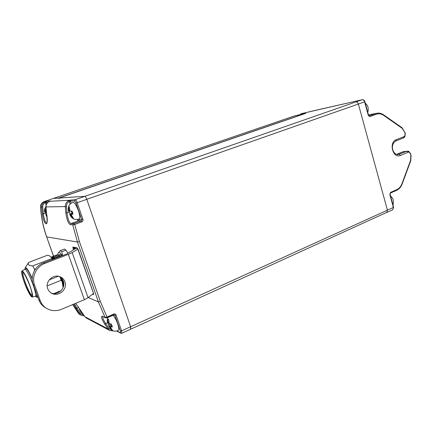 <?xml version="1.0" encoding="UTF-8"?>
<svg xmlns="http://www.w3.org/2000/svg" width="433" height="433" viewBox="0 0 433 433"><rect width="100%" height="100%" fill="white"/><g stroke="black" fill="none" stroke-linecap="round" stroke-linejoin="round"><path stroke-width="0.65" d="M130.571 329.107L130.631 326.742L86.795 199.326C86.102 197.475 85.458 196.479 84.863 196.328L59.083 198.027L305.871 113.3L59.083 198.027M294.451 115.925L305.871 113.3M49.708 201.285L69.545 200.257L69.659 201.291L69.242 201.502L68.549 200.679L69.545 200.257L75.245 199.678L356.002 101.885C357.052 101.804 357.842 102.524 358.362 104.034L387.421 210.162L358.362 104.034C357.842 102.524 357.052 101.804 356.002 101.885L362.242 99.709L304.053 113.045M70.108 203.981L69.242 201.502C67.359 202.639 66.433 204.316 66.466 206.53L67.001 212.96C67.857 219.244 69.21 222.779 71.055 223.558L74.151 223.515L74.725 224.456L79.385 241.511L100.321 301.455L107.021 317.016L113.749 314.055C114.837 313.703 115.616 314.033 116.087 315.045L121.565 330.855L387.421 210.162L386.81 212.462L387.421 210.162L393.37 207.461L389.803 194.357L390.523 192.42L396.763 189.681C399.118 188.588 400.844 186.601 401.954 183.722L410.603 160.318L410.809 155.171L410.489 153.959L408.66 151.323L407.28 151.182L402.988 151.745L396.487 154.397M74.508 303.82L76.836 308.107L78.611 307.354M72.706 304.583L78.443 313.292L79.721 313.968L75.943 308.469L73.653 304.183M75.694 303.327L84.928 316.729L108.088 328.983L104.672 324.019C101.457 318.574 100.727 315.987 102.491 316.263L105.132 317.541L98.383 301.882L77.442 242.015L72.739 224.851L70.438 224.667C68.419 223.791 66.882 219.921 65.827 213.063L65.286 206.59L46.022 206.914L46.683 214.162C48.913 227.233 44.247 226.627 42.353 214.043L43.365 213.945C44.215 219.52 45.357 222.578 46.796 223.119M116.964 330.964L120.401 332.744C120.785 332.842 120.785 332.29 120.406 331.088L121.565 330.855L121.797 333.248L130.826 329.134L130.631 326.742L86.795 199.326L77.15 202.709L82.936 219.396C83.212 220.543 82.817 221.371 81.761 221.88L74.725 224.456L72.739 224.851L73.366 223.726M396.249 139.707L395.838 141.001C389.483 144.806 393.007 155.019 398.106 154.603L406.495 151.355L408.893 151.961L400.449 155.425C392.915 158.976 388.433 142.37 396.249 139.707L404.752 136.346L405.088 133.553L404.763 132.33L402.105 128.271L383.573 115.335C381.24 113.76 378.837 113.392 376.369 114.231L369.901 116.596L368.337 115.519L364.613 101.842L86.795 199.326C86.102 197.475 85.458 196.479 84.863 196.328L53.389 198.433M102.881 316.637C102.383 317.578 103.325 319.9 105.706 323.603L107.611 322.758M48.204 202.124L45.184 202.557L44.599 201.838L46.645 201.166L50.32 200.972L48.956 201.637M43.441 201.93L43.544 201.875C41.877 202.823 40.918 204.241 40.67 206.124L40.648 207.006C41.27 217.306 43.295 227.276 46.721 236.911L77.442 242.015L79.385 241.511M78.828 313.752L81.225 315.305L79.721 313.968L80.581 313.568L83.84 315.235M79.937 314.618L78.985 313.914M53.562 256.092L46.623 236.862C43.203 227.238 41.178 217.285 40.556 207.001L40.67 206.124M82.952 313.957L82.086 313.416L82.665 313.633L81.068 311.089M75.943 308.469L76.836 308.107L80.581 313.568M48.983 201.626C46.975 202.817 45.985 204.582 46.022 206.914L46.001 206.914C45.968 204.587 46.953 202.823 48.967 201.626L50.104 201.129M45.546 202.368L45.47 201.469L43.544 201.875M69.193 212.181L65.827 213.063M104.672 324.019L105.706 323.603L109.094 328.533L112.255 330.374M106.264 317.919L105.132 317.541L107.021 317.016L107.038 317.752M77.48 248.401L76.939 247.844L78.281 249.781L93.431 293.049C93.75 294.088 93.701 294.57 93.284 294.5L93.523 293.477M386.35 212.554L130.826 329.134M370.74 114.447L369.105 114.886M368.532 115.151L368.959 115.167L368.575 115.308M370.605 114.474L376.856 113.251L370.605 114.474M301.552 113.554L303.652 113.137M353.599 101.69L312.843 110.951M395.697 141.034L403.28 138.057L404.898 136.79L404.752 136.346L402.988 138.149M59.094 198.844L58.617 198.06L53.492 198.401L44.301 201.54L294.673 115.849L305.146 113.543M294.559 115.882L53.438 198.411M59.115 276.427C61.123 277.456 62.52 279.025 63.305 281.141C66.103 287.95 58.044 295.928 51.197 292.995M64.901 281.769C67.938 289.109 58.558 297.374 51.679 293.271C49.8 292.237 48.48 290.705 47.722 288.687C44.805 281.634 53.329 273.559 60.149 276.779C62.439 277.775 64.024 279.437 64.901 281.769M34.559 285.103L33.2 284.427C30.018 276.265 35.008 265.927 43.489 262.885L44.929 263.367C36.383 266.43 31.349 276.866 34.559 285.103L40.182 300.562C41.379 303.755 43.381 306.277 46.19 308.139C50.964 311.035 56.046 311.43 61.443 309.319L84.343 299.69L68.344 254.366L72.187 252.585L77.94 249.062M33.2 284.427L38.781 299.755L40.182 300.562M44.929 263.367L68.344 254.366M72.187 252.585L88.056 297.682L93.512 293.417M76.268 248.174L66.72 253.971L43.489 262.885M45.649 307.814L44.74 307.268C41.952 305.422 39.966 302.916 38.781 299.755M88.056 297.682L84.343 299.69M82.086 313.416L79.51 309.747L79.217 308.264M81.014 311.343L80.754 310.623M80.3 309.909L79.959 310.05M46.748 214.86L45.871 214.99L46.142 214.746L45.265 212.408M46.006 206.157C44.415 208.928 44.058 210.995 44.935 212.365L45.303 212.408L44.761 208.457L45.373 208.457L45.573 211.456L45.92 212.419L46.455 212.397M46.239 215.039L46.948 216.836M46.71 214.546L46.142 214.746M45.849 212.219L45.303 212.408M69.713 214.265C70.844 217.312 73.772 220.857 79.271 218.919C80.197 218.026 79.916 215.288 78.433 210.703C76.441 205.426 74.671 202.655 73.123 202.379C67.635 203.997 67.884 209.475 68.658 211.244L69.172 211.309L68.555 206.763L69.361 206.752L69.984 211.315L71.997 211.017L73.063 214.07L71.039 214.351L73.388 218.286L72.565 218.248L70.227 214.335L69.713 214.265L69.957 213.999L68.966 211.304M72.744 213.431L70.227 214.335M71.358 211.163L72.084 213.242L72.668 213.252M72.084 213.242L69.957 213.999M69.892 211.055L69.172 211.309M72.874 213.696L71.039 214.351M73.112 218.053L72.565 218.248M111.903 325.887L110.226 326.634L112.45 330.292L111.687 329.984C113.543 331.456 115.773 331.57 118.366 330.325C119.102 329.616 118.864 327.418 117.646 323.738C116.228 319.841 114.685 316.983 113.018 315.159M111.633 325.091L109.268 326.141L108.921 325.962L107.952 323.121M108.093 317.324C107.195 319.37 107.032 321.189 107.617 322.791L108.266 323.278L107.682 318.894L108.634 319.359L109.224 323.76L111.395 324.068L112.407 326.964L110.226 326.634M109.268 326.141L110.702 329.064L108.64 325.708M111.687 329.984L110.702 329.064M111.752 329.665L111.481 329.784M110.74 324.117L111.498 324.566M110.772 324.198L108.753 325.102M108.948 322.975L108.266 323.278M32.172 297.027L35.365 296.399C37.249 296.313 32.443 281.017 28.075 273.347C26.473 270.495 25.352 269.147 24.713 269.31L21.948 271.026C20.356 271.518 24.86 285.585 28.903 292.881C30.434 295.679 31.522 297.065 32.172 297.027C34.072 297.249 29.406 282.386 25.184 274.901C23.604 272.065 22.527 270.777 21.948 271.026M61.8 251.73L60.328 250.631L64.528 249.04L66.016 250.122L61.8 251.73L62.585 255.562M66.016 250.122L67.954 253.224M57.843 254.977L58.141 253.029L60.328 250.631M58.109 253.11L58.141 253.034C58.834 251.757 60.252 252.623 62.395 255.632M61.102 290.64L53.957 293.552M58.747 292.421L56.842 293.195M62.136 281.531L61.08 277.775L62.211 281.829L61.069 280.33L60.03 276.952M58.341 276.254L49.227 279.875M61.069 280.33L47.202 285.877M52.225 259.535L51.662 258.653L51.716 257.673L49.081 255.54L47.446 255.232L28.702 262.436M28.789 262.317C27.452 264.487 28.751 265.689 32.686 265.922L51.662 258.653M35.576 268.942L34.608 269.315L32.686 265.922M52.853 259.291L51.716 257.673M34.608 269.315L34.51 270.582M62.211 281.829L63.083 287.647M36.237 296.048L36.588 296.069L36.973 294.792M32.248 279.031L29.238 272.79C27.62 269.911 26.483 268.552 25.834 268.72L25.585 268.974M24.979 269.212L25.195 267.751C26.381 267.085 28.735 270.685 32.253 278.549M37.455 296.107L36.783 297.206L35.63 296.291M61.367 278.051C62.65 282.262 63.18 285.168 62.953 286.77L63.061 285.899C63.256 284.497 62.855 282.056 61.849 278.581M62.217 281.867L62.828 285.948M51.089 256.98L52.566 257.413L53.957 258.869M50.932 257.034L51.002 257.007C51.673 256.807 52.599 257.451 53.784 258.939M51.906 257.002L52.415 256.466C53.091 256.266 54.022 256.91 55.208 258.387M52.025 257.056L52.588 256.401L54.006 256.883L55.386 258.322M53.053 259.215L53.021 258.063M53.313 256.455L53.822 255.925C54.509 255.724 55.446 256.363 56.636 257.841M53.822 255.925L55.446 256.358L56.81 257.776M55.316 255.362L56.885 255.833L58.233 257.229M54.72 255.908L55.229 255.389C55.922 255.189 56.864 255.822 58.054 257.299M56.122 255.367L56.636 254.853C57.335 254.647 58.282 255.281 59.478 256.753M56.636 254.853L58.32 255.308L59.651 256.682M60.214 256.466L58.109 255.151M58.32 255.308L59.786 256.634M56.885 255.833L58.368 257.175M56.739 255.724L58.726 257.04M53.968 258.16L54.13 257.213M55.889 256.753L56.95 257.722M54.298 258.496L54.39 257.462M55.321 256.26L57.308 257.586M63.018 283.799L62.725 283.388M52.902 259.075L52.978 258.073M53.118 257.516L53.503 256.942M53.898 256.801L55.889 258.128M52.566 258.728L52.723 257.77M52.869 257.408L53.871 256.986M54.006 256.883L55.532 258.268M52.474 257.343L54.466 258.674M51.689 257.651L52.442 257.521M52.566 257.413L54.109 258.815M62.504 279.485C63.597 283.555 63.754 285.932 62.974 286.614M52.333 258.512L53.037 259.221M74.151 223.515L81.182 220.954L78.617 220.808L76.939 219.591M70.438 224.667L71.055 223.558L78.617 220.808L79.196 219.58L81.772 219.71L75.986 203.039L74.655 200.917L70.352 201.112L71.077 203.207M113.749 314.055L113.825 314.802L107.14 317.708M88.235 297.547L98.383 301.882L100.321 301.455M42.353 214.043L41.709 206.985L40.556 207.001M93.284 294.5L92.521 294.191M73.421 249.901L72.863 247.043L76.939 247.844M54.309 258.187L54.434 258.533M46.645 201.166L46.131 202.216L46.71 203.846M46.147 205.28L45.184 202.557C43.511 203.548 42.694 205.004 42.721 206.936L43.365 213.945L45.476 213.204M78.476 219.266L79.196 219.58M120.406 331.088L114.924 315.289L113.841 314.796M75.266 247.974L74.119 248.412L74.422 249.289M66.466 206.53L65.286 206.59C65.242 203.981 66.336 202.011 68.549 200.679M84.89 316.68L86.67 318.201M113.771 331.023L109.776 330.493L108.088 328.983L109.094 328.533M42.721 206.936L41.709 206.985C41.671 204.717 42.634 203.001 44.599 201.838M84.311 315.89L81.225 315.305L84.316 315.901M44.253 201.561L43.484 201.886C41.476 203.245 40.507 204.674 40.572 206.168M74.655 200.917L75.245 199.678C75.818 199.84 76.452 200.847 77.15 202.709L75.986 203.039M70.925 199.905L70.352 201.112L69.659 201.291M81.761 221.88L81.182 220.954L81.772 219.71L82.936 219.396M116.087 315.045L114.924 315.289L113.863 314.759M50.006 201.161L50.32 200.972M46.916 223.098L46.775 223.19C47.24 223.856 47.202 220.841 46.661 214.156L46.022 206.909M120.401 332.744L120.78 333.204L121.797 333.248M102.491 316.263L105.495 317.903L107.103 317.757L114.496 314.802M73.967 247.714L74.119 248.412L72.998 248.699M77.496 248.418L73.523 247.627L72.863 247.043M400.449 155.425L399.248 154.316L397.045 154.554M369.073 115.968L375.655 113.587L376.369 114.231M301.287 113.603L304.307 112.991M300.751 113.765L301.271 113.603M364.613 101.842C364.093 100.337 363.303 99.628 362.242 99.709L362.297 99.693C363.487 99.547 364.348 100.229 364.878 101.723L364.613 101.842M392.742 209.756L393.608 207.266L392.742 209.756L386.81 212.462M364.878 101.723L368.597 115.389L369.901 116.596M389.803 194.357L390.041 194.173L393.608 207.266M390.523 192.42L390.322 193.134L396.433 190.417M396.763 189.681L396.558 190.39C399.118 189.199 400.985 187.067 402.16 183.998L401.954 183.722M410.603 160.318L410.803 160.605L402.16 183.998M410.809 155.171L410.489 153.959M362.421 99.682L353.496 101.712M383.313 114.761L383.573 115.335M401.824 127.692L402.105 128.271M376.856 113.251C379.194 112.84 381.419 113.354 383.53 114.794L402.041 127.735L404.763 132.33M405.088 133.553L404.99 132.2M402.685 151.869L396.455 154.386M58.617 198.06L304.94 113.511M79.694 309.92L80.284 310.97M44.962 211.445L45.081 212.408M46.142 212.424L45.573 211.456M46.012 215.033L46.58 216.002M71.429 215.466L71.342 214.362M69.929 214.324L70.611 215.439M68.782 210.2L68.879 211.304M70.281 211.32L69.594 210.2M107.904 322.228L107.92 323.105M109.576 323.933L108.856 322.704M110.594 327.689L110.577 326.818M108.921 325.962L109.636 327.191M22.332 275.312C24.324 285.488 34.229 303.879 31.923 292.935C29.909 282.365 19.707 263.827 22.332 275.312M23.03 272.265C22.722 272.617 22.76 273.688 23.133 275.491C24.41 280.8 26.462 286.208 29.287 291.701C30.581 294.067 31.528 295.295 32.123 295.387M60.907 256.201L58.856 255.275M61.708 255.898C60.176 254.139 59.213 253.927 58.818 255.259M75.672 303.333L84.906 316.707L86.47 318.093L109.776 330.493L113.825 331.034M78.341 313.211L72.663 304.599M46.623 236.862L53.503 256.157M116.639 331.056L120.78 333.204M77.604 248.439L93.598 293.634M303.43 113.192L312.523 111.043M390.041 194.173L390.322 193.134M410.803 160.605L411.036 155.025M403.588 151.593L408.66 151.323L410.711 153.812M404.898 136.785L405.315 133.424M60.149 276.779L59.673 276.6M44.74 307.268L46.19 308.139M81.128 312.491L79.51 309.752M46.959 216.987L45.871 214.99M367.725 112.19C368.304 111.021 368.391 109.37 367.996 107.238C367.969 106.253 367.054 104.867 365.246 103.076M390.474 195.765C392.395 197.832 393.305 199.223 393.191 199.932C393.494 202.601 393.391 204.16 392.883 204.609M35.365 296.399L36.832 295.804M24.713 269.31L26.186 268.747M23.079 272.211L22.922 272.205C22.381 269.515 30.673 285.011 31.885 292.843L32.199 295.387M25.195 267.751L28.735 262.387M36.783 297.206L37.958 297.493M56.122 256.921L55.446 256.358"/></g></svg>
